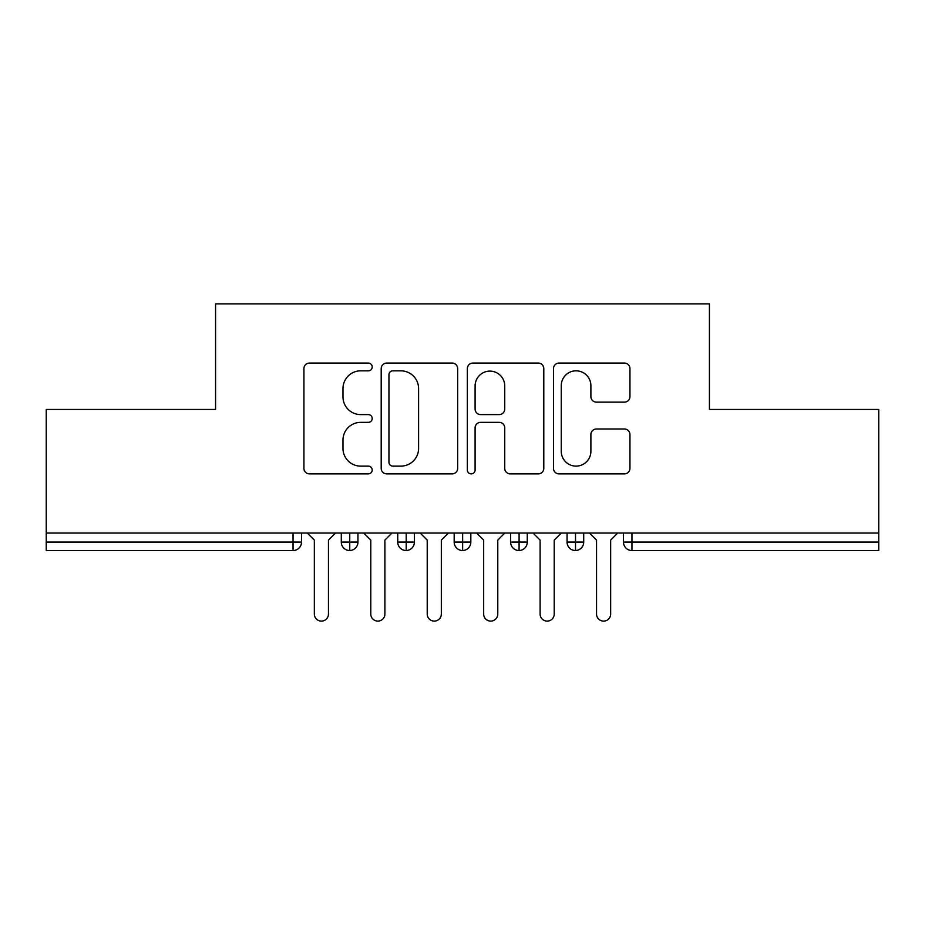 <?xml version="1.0" encoding="UTF-8"?>
<svg xmlns="http://www.w3.org/2000/svg" width="925" height="925" viewBox="0 0 925 925"><rect width="100%" height="100%" fill="white"/><g stroke="black" fill="none" stroke-linecap="round" stroke-linejoin="round"><path stroke-width="1.39" d="M372.197 366.959A3.873 3.873 0 0 0 368.323 363.074L309.459 363.074A5.538 5.538 0 0 0 303.92 368.613L303.92 468.339A5.538 5.538 0 0 0 309.459 473.877L368.323 473.877A3.873 3.873 0 0 0 372.197 470.004A3.873 3.873 0 0 0 368.323 466.119L360.704 466.119A17.725 17.725 0 0 1 342.978 448.394L342.978 440.08A17.725 17.725 0 0 1 360.704 422.355L368.323 422.355A3.873 3.873 0 0 0 372.197 418.482A3.873 3.873 0 0 0 368.323 414.597L360.704 414.597A17.725 17.725 0 0 1 342.978 396.871L342.978 388.558A17.725 17.725 0 0 1 360.704 370.833L368.323 370.833A3.873 3.873 0 0 0 372.197 366.959M624.41 402.132A5.538 5.538 0 0 0 629.948 396.594L629.948 368.613A5.538 5.538 0 0 0 624.41 363.074L559.035 363.074A5.538 5.538 0 0 0 553.497 368.613L553.497 468.339A5.538 5.538 0 0 0 559.035 473.877L624.41 473.877A5.538 5.538 0 0 0 629.948 468.339L629.948 434.542A5.538 5.538 0 0 0 624.41 429.003L596.428 429.003A5.538 5.538 0 0 0 590.89 434.542L590.89 451.296A14.823 14.823 0 0 1 576.067 466.119A14.823 14.823 0 0 1 561.255 451.296L561.255 385.656A14.823 14.823 0 0 1 576.067 370.833A14.823 14.823 0 0 1 590.89 385.656L590.89 396.594A5.538 5.538 0 0 0 596.428 402.132L624.41 402.132M46.25 533.054L878.75 533.054L878.75 409.451L709.429 409.451L709.429 303.897L215.571 303.897L215.571 409.451L46.25 409.451L46.25 542.085L293.04 542.085L293.04 533.054M457.655 368.613A5.538 5.538 0 0 0 452.117 363.074L386.743 363.074A5.538 5.538 0 0 0 381.204 368.613L381.204 468.339A5.538 5.538 0 0 0 386.743 473.877L452.117 473.877A5.538 5.538 0 0 0 457.655 468.339L457.655 368.613M472.883 363.074L538.257 363.074A5.538 5.538 0 0 1 543.796 368.613L543.796 468.339A5.538 5.538 0 0 1 538.257 473.877L510.288 473.877A5.538 5.538 0 0 1 504.738 468.339L504.738 427.893A5.538 5.538 0 0 0 499.199 422.355L480.642 422.355A5.538 5.538 0 0 0 475.103 427.893L475.103 470.004A3.873 3.873 0 0 1 471.23 473.877A3.873 3.873 0 0 1 467.345 470.004L467.345 368.613A5.538 5.538 0 0 1 472.883 363.074M301.504 533.054L301.504 542.085A8.464 8.464 0 0 1 293.04 550.548L46.25 550.548L46.25 542.085M878.75 533.054L878.75 550.548L631.96 550.548A8.464 8.464 0 0 1 623.496 542.085L623.496 533.054L623.496 542.085A8.464 8.464 0 0 0 631.96 550.548L631.96 542.085L878.75 542.085M349.754 550.548A8.464 8.464 0 0 1 341.29 542.085L341.29 533.054L341.29 542.085A8.464 8.464 0 0 0 349.754 550.548A8.464 8.464 0 0 0 357.94 542.085L357.94 533.054L357.94 542.085A8.464 8.464 0 0 1 349.754 550.548L349.754 542.085L357.94 542.085M349.754 533.054L349.754 542.085L341.29 542.085M293.04 550.548A8.464 8.464 0 0 0 301.504 542.085A8.464 8.464 0 0 1 293.04 550.548L293.04 542.085L301.504 542.085M406.202 533.054L406.202 542.085L397.738 542.085L397.738 533.054L397.738 542.085A8.464 8.464 0 0 0 406.202 550.548A8.464 8.464 0 0 0 414.388 542.085L414.388 533.054L414.388 542.085A8.464 8.464 0 0 1 406.202 550.548A8.464 8.464 0 0 1 397.738 542.085A8.464 8.464 0 0 0 406.202 550.548L406.202 542.085L414.388 542.085M462.639 533.054L462.639 542.085L454.175 542.085L454.175 533.054L454.175 542.085A8.464 8.464 0 0 0 462.639 550.548A8.464 8.464 0 0 0 470.825 542.085L470.825 533.054L470.825 542.085A8.464 8.464 0 0 1 462.639 550.548A8.464 8.464 0 0 1 454.175 542.085A8.464 8.464 0 0 0 462.639 550.548L462.639 542.085L470.825 542.085M519.087 533.054L519.087 550.548A8.464 8.464 0 0 1 510.612 542.085L510.612 533.054L510.612 542.085A8.464 8.464 0 0 0 519.087 550.548A8.464 8.464 0 0 0 527.262 542.085L527.262 533.054M575.523 533.054L575.523 550.548A8.464 8.464 0 0 1 567.06 542.085A8.464 8.464 0 0 0 575.523 550.548A8.464 8.464 0 0 1 567.06 542.085L567.06 533.054M583.71 533.054L583.71 542.085A8.464 8.464 0 0 1 575.523 550.548A8.464 8.464 0 0 0 583.71 542.085L567.06 542.085M392.836 370.833A3.873 3.873 0 0 0 388.951 374.706L388.951 462.246A3.873 3.873 0 0 0 392.836 466.119L400.872 466.119A17.725 17.725 0 0 0 418.597 448.394L418.597 388.558A17.725 17.725 0 0 0 400.872 370.833L392.836 370.833M504.738 385.933A14.823 14.823 0 0 0 489.926 371.11A14.823 14.823 0 0 0 475.103 385.933L475.103 409.058A5.538 5.538 0 0 0 480.642 414.597L499.199 414.597A5.538 5.538 0 0 0 504.738 409.058L504.738 385.933M307.285 533.054L314.338 540.107L314.338 614.038A7.053 7.053 -34.5 0 0 321.403 621.103A7.053 7.053 -34.5 0 0 328.456 614.038L328.456 540.107L335.509 533.054M363.733 533.054L370.786 540.107L370.786 614.038A7.053 7.053 -34.5 0 0 377.839 621.103A7.053 7.053 -34.5 0 0 384.892 614.038L384.892 540.107L391.946 533.054M420.17 533.054L427.223 540.107L427.223 614.038A7.053 7.053 -34.5 0 0 434.276 621.103A7.053 7.053 -34.5 0 0 441.329 614.038L441.329 540.107L448.394 533.054M476.606 533.054L483.671 540.107L483.671 614.038A7.053 7.053 -34.5 0 0 490.724 621.103A7.053 7.053 -34.5 0 0 497.777 614.038L497.777 540.107L504.83 533.054M533.054 533.054L540.107 540.107L540.107 614.038A7.053 7.053 -34.5 0 0 547.161 621.103A7.053 7.053 -34.5 0 0 554.214 614.038L554.214 540.107L561.267 533.054M589.491 533.054L596.544 540.107L596.544 614.038A7.053 7.053 -34.5 0 0 603.597 621.103A7.053 7.053 -34.5 0 0 610.662 614.038L610.662 540.107L617.715 533.054M631.96 533.054L631.96 542.085L623.496 542.085A8.464 8.464 0 0 0 631.96 550.548M510.612 542.085A8.464 8.464 0 0 0 519.087 550.548A8.464 8.464 0 0 0 527.262 542.085L510.612 542.085"/></g></svg>
